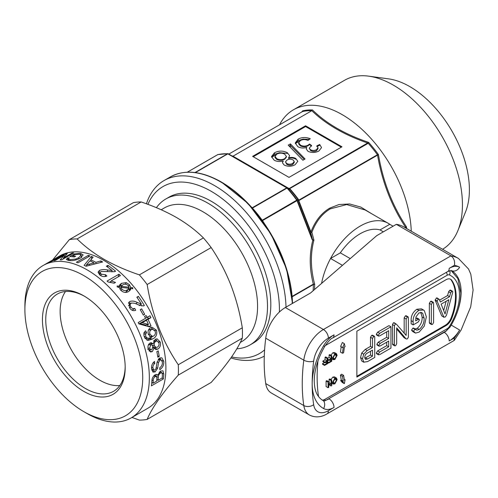 <?xml version="1.0" encoding="UTF-8"?>
<svg xmlns="http://www.w3.org/2000/svg" width="498" height="498" viewBox="0 0 498 498"><rect width="100%" height="100%" fill="white"/><g stroke="black" fill="none" stroke-linecap="round" stroke-linejoin="round"><path stroke-width="0.75" d="M374.459 336.312L372.473 335.166L371.738 335.297L370.506 337.271L370.506 346.378L365.208 349.434L361.722 353.02L360.533 357.626L361.741 361.025L363.727 362.177L367.592 361.579L374.739 357.452L374.739 337.127L374.459 336.312L373.724 336.443L372.492 338.416L372.492 347.523L367.194 350.58L363.708 354.165L362.519 358.772L363.87 362.258L361.99 361.168M364.76 357.464L365.464 359.432L367.561 359.002L372.492 356.157L372.492 350.113L367.107 353.225C365.569 354.227 364.791 355.64 364.76 357.464M364.81 358.23L370.506 355.012L370.506 351.258M362.519 358.772L360.533 357.626M373.724 336.443L371.738 335.297M372.492 338.416L370.506 337.271M372.492 347.523L370.506 346.378M367.194 350.58L365.208 349.434M363.708 354.165L361.722 353.02M367.561 359.002L365.576 357.857M372.492 356.157L370.506 355.012M441.682 315.813L443.668 316.958L445.212 317.052L446.507 315.172L452.782 291.996L452.52 291.243L451.773 291.386L450.622 292.88L449.576 296.684L440.363 302L439.273 299.41L438.358 299.13L437.076 301.029L443.936 317.301L441.682 315.813L435.215 300.313L436.373 297.985L437.288 298.265M439.273 299.41L437.02 297.897M441.135 304.147L445.069 314.02L448.829 299.709L441.135 304.147M452.52 291.243L450.534 290.091L449.787 290.241L448.636 291.735L447.59 295.538L439.591 300.157M443.693 310.565L446.133 301.265M437.076 301.029L435.09 299.883M437.2 301.464L435.215 300.313M451.773 291.386L449.787 290.241M450.622 292.88L448.636 291.735M449.576 296.684L447.59 295.538M438.358 299.13L436.373 297.985M432.575 302.467L430.589 301.321L429.351 303.319L429.351 322.636L429.631 323.407L431.617 324.553L432.575 324.354L433.584 322.486L433.584 303.17L433.304 302.336L432.575 302.467L431.336 304.465L429.351 303.319M431.336 304.465L431.336 323.781L429.351 322.636M431.336 323.781L431.617 324.553M433.304 302.336L431.318 301.19L430.589 301.321M418.301 319.349L415.674 320.868L416.004 316.89L418.93 312.937L421.937 312.738L422.727 313.398L424.109 318.147C424.352 322.536 422.727 326.308 419.235 329.464L416.969 330.162L414.878 329.271L413.545 331.238L415.556 333.081L419.173 332.085L424.29 326.109L426.35 316.834L424.358 310.721L423.449 309.999L418.83 310.403L416.845 309.258C412.83 312.09 410.931 315.894 411.149 320.668L411.149 323.775L413.135 324.92L418.289 321.945L419.372 320.046L419.079 319.199L418.301 319.349L416.316 318.197L415.755 318.521M418.83 310.403C414.815 313.236 412.917 317.039 413.135 321.814L411.149 320.668M413.135 321.814L413.135 324.92M419.079 319.199L417.094 318.054L416.316 318.197M422.727 313.398L421.034 312.42M424.109 318.147L422.123 316.996C422.366 321.391 420.742 325.163 417.249 328.313L414.983 329.016M420.742 312.246L422.123 316.996M419.235 329.464L417.249 328.313M416.577 330.012L416.11 329.664M415.78 329.34L413.614 328.051L412.892 328.126L411.56 330.093L412.917 331.662L414.902 332.807M414.878 329.271L412.892 328.126M413.545 331.238L411.56 330.093M413.819 331.873L411.834 330.728M423.449 309.999L421.464 308.853L416.845 309.258M407.401 317.002L406.156 319.013L406.156 335.397L396.526 324.316L393.513 322.729L392.449 324.559L392.729 344.716L394.715 345.861L395.667 345.656L396.676 343.794L396.676 327.84L406.051 338.827L404.065 337.681L406.3 339.02L407.432 338.864L408.397 337.127L408.397 317.705L408.123 316.871L407.401 317.002L405.416 315.857L404.171 317.867L404.171 333.112M395.499 323.874L394.435 325.704L392.449 324.559M394.435 325.704L394.435 345.089L392.449 343.944M394.435 345.089L394.715 345.861M396.676 329.022L404.065 337.681M408.123 316.871L406.138 315.726L405.416 315.857M406.156 319.013L404.171 317.867M396.526 324.316L394.148 322.704M394.541 323.171L393.513 322.729M390.942 326.794L379.619 333.33L377.633 332.185L376.314 334.239L376.594 334.992L378.58 336.138L379.632 335.913L388.701 330.678L388.701 338.453L386.716 337.308L378.2 342.219L376.843 344.299L377.117 345.046L379.103 346.191L380.186 345.961L388.701 341.043L388.701 346.801L386.716 345.656L377.646 350.891L376.314 352.97L376.6 353.723L378.586 354.869L379.619 354.638L390.942 348.096L390.942 326.794L388.957 325.642L377.633 332.185M379.619 333.33L378.299 335.384L376.314 334.239M378.299 335.384L378.58 336.138M386.716 331.824L386.716 337.308M388.701 338.453L380.186 343.365L378.2 342.219M380.186 343.365L378.829 345.444L376.843 344.299M378.829 345.444L379.103 346.191M386.716 342.188L386.716 345.656M388.701 346.801L379.632 352.036L377.646 350.891M379.632 352.036L378.299 354.122L376.314 352.97M378.299 354.122L378.586 354.869M42.442 319.735A58.509 33.777 -120 0 0 83.813 391.391A58.509 33.777 -120 0 0 125.185 367.505A58.509 33.777 -120 0 0 83.813 295.849A58.509 33.777 -120 0 0 42.442 319.735M84.648 296.341A56.168 32.426 -120 0 0 57.382 294.025A56.168 32.426 -120 0 0 45.754 319.735A56.168 32.426 -120 0 0 70.268 376.264A56.168 32.426 -120 0 0 113.55 391.31A56.168 32.426 -120 0 0 125.179 366.534M87.119 413.558L83.813 411.647A83.315 48.101 60 0 1 24.9 309.607A83.315 48.101 60 0 1 83.813 275.593A83.315 48.101 60 0 1 142.727 377.633A83.315 48.101 60 0 1 83.813 411.647L87.125 413.558A87.997 50.802 60 0 1 87.119 413.558A87.997 50.802 60 0 0 131.123 417.915L147.669 408.366A87.997 50.802 60 0 0 161.159 337.849A87.997 50.802 60 0 0 103.671 260.305A87.997 50.802 60 0 0 59.673 255.947L57.737 257.068A87.997 50.802 60 0 1 63.613 254.478L51.699 261.357A87.997 50.802 60 0 0 45.822 263.946L43.127 265.502A87.997 50.802 60 0 1 87.125 269.86A87.997 50.802 60 0 1 144.607 347.405A87.997 50.802 60 0 1 131.123 417.915M24.9 309.607L24.9 305.784A87.997 50.802 60 0 1 43.127 265.502M76.393 262.247A87.997 50.802 60 0 1 78.037 262.801L89.951 255.922A87.997 50.802 60 0 0 88.308 255.368L76.393 262.247M69.764 256.52A87.997 50.802 60 0 1 74.283 256.987L75.659 256.196A87.997 50.802 60 0 0 72.677 255.835L74.93 254.528L79.338 254.192L81.062 255.2L78.647 257.752L75.839 259.022L69.888 259.663L68.456 258.979L69.29 257.821L67.491 257.945L66.346 259.495L68.481 260.454C72.316 261.027 76.262 260.255 80.327 258.145L83.122 254.901L80.583 253.376L74.171 253.974L69.764 256.52M60.183 259.869A87.997 50.802 60 0 1 61.758 259.825L73.673 252.947A87.997 50.802 60 0 0 72.179 252.984L63.29 258.12L67.286 253.55A87.997 50.802 60 0 0 65.823 253.868L53.909 260.747A87.997 50.802 60 0 1 55.297 260.448L64.186 255.312L60.183 259.869M52.24 260.242L56.361 257.858A87.997 50.802 60 0 1 60.924 255.723L56.803 258.107A87.997 50.802 60 0 0 52.24 260.242A87.997 50.802 60 0 0 52.166 260.286L50.79 261.077A87.997 50.802 60 0 1 50.864 261.033A87.997 50.802 60 0 1 55.427 258.898L51.761 261.014A87.997 50.802 60 0 0 47.198 263.149A87.997 50.802 60 0 0 46.8 263.386L46.221 263.716M57.737 257.068A87.997 50.802 60 0 0 57.127 257.429L56.984 257.516M95.859 262.309A87.997 50.802 60 0 0 90.798 259.832L93.12 257.142A87.997 50.802 60 0 0 91.352 256.439L84.131 265.322A87.997 50.802 60 0 1 86.017 266.243L102.663 261.967A87.997 50.802 60 0 0 101.735 261.425A87.997 50.802 60 0 0 100.882 260.94L95.859 262.309L95.896 263.654M131.951 417.436L139.384 420.094A99.233 57.289 -120 0 0 147.153 419.397C151.958 407.881 162.336 393.115 178.278 375.119A99.233 57.289 -120 0 0 178.278 364.754C162.398 341.292 152.021 314.549 147.153 284.532A99.233 57.289 -120 0 0 139.384 274.865C126.399 270.52 114.627 265.334 104.051 259.321C93.531 253.133 84.554 246.336 77.134 238.928A99.233 57.289 -120 0 0 69.359 239.619L52.607 260.031M65.512 291.492A56.168 32.426 -120 0 0 60.134 311.431A56.168 32.426 -120 0 0 80.041 362.675A56.168 32.426 -120 0 0 119.806 385.539M161.209 209.758L164.346 207.946A77.234 44.59 60 0 1 218.703 223.534A77.234 44.59 60 0 1 256.476 293.154A77.234 44.59 60 0 1 241.58 341.715L240.297 342.456M156.397 207.691A84.249 48.642 60 0 1 165.803 199.001A84.249 48.642 60 0 1 225.096 216.001A84.249 48.642 60 0 1 266.306 291.953A84.249 48.642 60 0 1 250.052 344.927A84.249 48.642 60 0 1 236.83 348.805M165.803 199.001L169.115 197.09A84.249 48.642 60 0 1 228.408 214.096A84.249 48.642 60 0 1 269.617 290.041A84.249 48.642 60 0 1 253.364 343.016L250.052 344.927M383.342 231.838L380.03 229.927A46.806 27.023 120 0 0 360.172 233.749A46.806 27.023 120 0 0 340.315 252.853A46.806 27.023 -60 0 1 380.03 229.927L389.778 224.299A56.168 32.426 -60 0 0 388.259 223.322L365.159 209.988L346.664 204.578L330.292 208.855C322.119 213.686 315.981 221.504 311.885 232.311L313.914 240.129C310.31 254.092 310.565 268.789 314.686 284.227L314.512 289.531M231.589 356.942A96.419 55.67 -120 0 0 264.6 349.864M279.378 312.028A96.419 55.67 -120 0 0 211.239 191.325A96.419 55.67 -120 0 0 147.894 204.361M146.412 203.813A101.1 58.372 60 0 1 163.998 180.587A101.1 58.372 60 0 1 214.545 185.592A101.1 58.372 60 0 1 286.008 307.142M264.282 356.157A101.1 58.372 60 0 1 230.891 357.944M442.585 249.28A97.683 56.398 -120 0 0 457.892 230.618A97.683 56.398 -120 0 0 462.443 204.784A97.683 56.398 -120 0 0 368.719 76.163A97.683 56.398 -120 0 0 344.523 80.303L293.39 109.828A97.683 56.398 60 0 1 367.424 134.709A97.683 56.398 60 0 1 411.255 231.19M279.496 124.83A97.683 56.398 60 0 1 293.39 109.828M457.892 230.618L465.474 212.08A84.249 48.642 -120 0 0 469.396 189.8A84.249 48.642 -120 0 0 388.565 78.865L368.719 76.163M292.139 296.385L313.348 284.146C309.401 268.82 309.214 254.204 312.794 240.291L312.065 239.389L312.364 239.133L310.634 232.205L310.939 231.95C315.147 220.988 321.409 213.051 329.72 208.139L339.07 204.504L349.683 203.987L360.807 207.068L371.514 213.654M301.664 112.031L302.709 110.83L302.498 111.571A0.934 0.542 -120 0 0 302.404 111.602L302.404 111.602A0.934 0.542 -120 0 0 302.33 111.664M302.336 111.677L302.709 110.83A93.612 54.045 60 0 1 312.476 109.958C326.339 123.535 345.064 134.348 368.663 142.397L368.147 143.331A0.934 0.542 -120 0 0 367.86 143.094C344.479 135.014 325.854 124.263 311.985 110.836A0.934 0.542 -120 0 0 311.704 110.749L233.064 156.148L311.704 110.749M289.319 189.016L289.095 188.568L368.663 142.397A93.612 54.045 60 0 1 378.43 154.548C382.937 181.297 392.231 205.319 406.3 226.615A0.934 0.317 -32.9 0 0 405.484 227.15C391.503 205.942 382.19 181.944 377.546 155.146A0.934 0.542 -120 0 0 377.353 154.785L378.43 154.548L377.546 155.146L298.781 200.619L298.713 200.19L377.353 154.785M405.677 227.972A93.145 53.778 -120 0 0 405.646 227.48A0.934 0.498 176.1 0 1 406.549 227.306L406.3 226.615M342.45 265.341L330.572 258.481A56.168 32.426 -60 0 0 321.584 283.412A56.168 32.426 -60 0 1 360.172 226.104A56.168 32.426 -60 0 1 388.259 223.322M309.476 139.316L303.095 139.091L298.178 140.623L298.178 139.098L295.214 143.013L297.848 146.68C300.524 148.167 303.475 148.398 306.706 147.371L306.195 148.877L307.969 151.311C311.736 152.967 315.396 152.849 318.957 150.956L321.546 147.576L319.697 144.495L316.815 145.852L318.017 147.713L316.523 149.643C314.549 150.682 312.539 150.713 310.497 149.755L309.233 148.136L311.605 145.541L309.519 144.022L308.106 145.161C305.567 146.431 303.027 146.437 300.481 145.179L298.682 142.77L300.437 140.511C302.815 139.328 305.311 139.297 307.926 140.417L310.279 138.755C306.083 136.987 302.049 137.106 298.178 139.098M311.605 146.107L309.519 144.588L308.106 145.721C305.573 146.96 303.033 147.035 300.481 145.939L300.481 145.179M300.481 145.939L298.682 143.897L298.682 142.77M308.106 145.721L308.106 145.161M309.519 144.588L309.519 144.022M318.017 147.713L318.017 148.665L316.523 150.726C314.549 151.722 312.539 151.647 310.497 150.496L310.497 149.755M310.497 150.496L309.233 148.136M316.523 150.726L316.523 149.643M319.697 144.495L319.697 145.235L316.815 146.574M306.706 147.925L306.706 147.371M298.178 140.623L295.37 143.549L299.535 141.146M301.52 140L303.095 139.091M304.253 159.447L290.402 145.416L290.402 143.885L288.236 145.136L302.884 160.238L305.05 158.987L290.402 143.885M291.025 146.057L289.811 146.761M290.402 145.416L289.189 146.113M277.822 153.683L279.521 152.699L287.253 153.421L287.253 152.643C282.932 150.558 278.662 150.608 274.448 152.799L271.497 156.577L274.105 160.151C276.795 161.626 279.82 161.906 283.169 160.985L282.416 162.74L284.146 165.037C287.912 166.743 291.579 166.631 295.14 164.707L297.823 161.296L295.719 158.432C293.577 157.306 291.193 157.113 288.56 157.872L289.655 155.687L287.253 152.643M295.719 158.432L295.719 159.186C293.59 157.91 291.206 157.654 288.56 158.426L288.56 157.872M283.169 161.539L283.169 160.985M279.521 152.699L274.448 154.324L274.448 152.799M274.448 154.324L271.622 157.262L275.855 154.816M312.065 239.389L297.032 200.638L262.502 220.577L264.818 224.231M313.18 290.689L313.354 284.557L292.177 296.783M262.303 220.216A0.934 0.542 -120 0 1 262.502 220.577L262.458 220.589A0.934 0.554 -128.7 0 0 262.234 220.259L297.997 199.449L297.331 200.383L312.364 239.133L312.8 239.862L313.914 240.129L312.794 240.291A0.934 0.542 -71.2 0 0 312.8 239.862M251.166 206.794L252.225 207.791A0.934 0.542 60 0 1 252.505 208.027L252.43 208.064A98.293 56.747 60 0 1 262.234 220.259M228.115 153.733A0.934 0.672 120 0 1 228.314 153.795L289.942 189.427L287.035 188.088L252.505 208.027M232.946 156.079L232.653 156.017A0.934 0.722 90.9 0 1 232.348 156.098L232.193 156.036A0.934 0.878 120 0 0 232.946 156.079L233.064 156.148A0.934 0.872 120 0 1 232.317 156.111M368.147 143.331L289.506 188.736L290.322 189.308A93.145 53.778 60 0 1 298.352 199.3L298.713 200.19A0.934 0.342 164 0 1 298.215 200.084L298.483 200.875L298.781 200.619L310.939 231.95L311.885 232.311A0.934 0.51 -13.7 0 1 310.634 232.205L298.483 200.875M305.567 125.782L252.611 156.36L289.014 177.375L341.97 146.804L305.567 125.782L305.567 126.548L253.27 156.739M341.311 147.184L305.567 126.548M313.398 284.532A0.934 0.566 70.1 0 0 313.348 284.146L314.686 284.227L313.354 284.557A0.934 0.542 60 0 0 313.267 284.184M405.235 227.717L405.484 227.15L404.868 227.505M252.43 208.064A0.934 0.504 68 0 0 252.187 207.809L286.755 187.852L227.847 153.838L195.378 172.588M377.584 155.121A0.934 0.517 -111.5 0 0 377.428 154.747A93.145 53.778 -120 0 0 368.215 143.287A0.934 0.566 -128.5 0 0 367.904 143.075M298.215 200.084L298.115 199.729A0.934 0.342 164.1 0 0 298.613 199.835M297.194 200.128A0.934 0.921 49.5 0 1 297.331 200.383L297.032 200.638A0.934 0.542 -120 0 0 296.833 200.277A98.293 56.747 -120 0 0 287.035 188.088A0.934 0.542 60 0 0 286.755 187.852A0.934 0.542 -60 0 1 287.221 187.808A0.934 0.84 120 0 1 287.421 187.976A98.019 56.591 60 0 1 297.194 200.128M290.322 189.308L289.942 189.427A93.419 53.933 -120 0 1 297.997 199.449L298.352 199.3M195.017 172.538L227.561 153.751A0.934 0.542 -120 0 1 227.847 153.838A0.934 0.542 -60 0 1 228.314 153.795L289.662 189.215L289.842 188.929M312.022 110.811A0.934 0.448 -117.3 0 0 311.779 110.705A93.145 53.778 -120 0 0 302.566 111.527A0.934 0.629 -121.7 0 0 302.448 111.577L228.819 154.087L302.498 111.571M218.13 154.548A0.934 0.753 77.5 0 0 217.763 154.629A98.293 56.747 -120 0 1 227.561 153.751A0.934 0.722 -88.2 0 1 228.016 153.695M275.008 156.391L275.008 157.517L276.757 159.441C279.403 160.611 282.049 160.53 284.707 159.211L286.431 157.075L286.431 156.49L284.688 154.181C282.067 152.818 279.434 152.811 276.782 154.168L275.008 156.391L276.757 158.663C279.415 160.007 282.067 160.007 284.707 158.65L286.431 156.49M285.491 161.856L286.692 164.228C288.753 165.411 290.776 165.479 292.756 164.446L294.243 162.51L294.243 161.545L293.092 159.939C291.006 158.912 288.971 158.955 286.979 160.057L285.491 161.856L286.692 163.487C288.759 164.471 290.776 164.433 292.756 163.369L294.243 161.545M286.692 164.228L286.692 163.487M292.756 164.446L292.756 163.369M276.757 159.441L276.757 158.663M284.707 159.211L284.707 158.65M69.359 239.619L133.383 202.655A99.233 57.289 60 0 1 141.158 201.964C153.988 206.247 165.766 211.426 176.485 217.501C186.899 223.608 195.876 230.406 203.408 237.901A99.233 57.289 60 0 1 211.177 247.568C218.989 259.128 225.575 271.69 230.948 285.254C236.145 298.943 239.936 313.124 242.302 327.79A99.233 57.289 60 0 1 242.302 338.154C239.924 343.832 236.139 350.405 230.948 357.869C225.563 365.445 218.977 373.637 211.177 382.433L147.153 419.397M139.384 274.865L203.408 237.901M141.158 201.964L77.134 238.928M178.278 364.754L242.302 327.79M211.177 247.568L147.153 284.532M242.302 338.154L178.278 375.119M107.587 269.978C104.487 269.318 101.766 269.462 99.419 270.42L98.069 272.194L99.768 274.971C102.015 276.689 104.387 277.037 106.877 276.035L105.532 274.715L101.175 274.205L100.185 272.493L100.957 271.491L114.366 271.703L115.58 271.217A87.997 50.802 60 0 0 107.898 265.334L106.367 266.218A87.997 50.802 60 0 1 112.131 270.526L107.587 269.978L107.387 271.342M108.01 281.943L114.11 283.231L115.517 282.422L111.16 280.909L120.441 275.55A87.997 50.802 60 0 0 118.978 274.199L107.064 281.077A87.997 50.802 60 0 1 108.01 281.943M119.389 285.597L119.806 284.7L119.246 286.176L117.098 285.976L117.229 286.979L119.252 287.178L120.572 290.041C123.255 292.631 125.957 293.104 128.671 291.454L130.401 289.923L130.893 288.516L132.779 288.772L132.68 287.707L130.719 287.452L129.48 284.719L126.212 282.609L121.437 283.35L119.576 285.111M137.367 302.523C134.653 301.041 132.151 300.699 129.866 301.495L129.194 302.006L129.468 307.664C131.211 310.322 133.29 311.2 135.693 310.291L134.721 308.368C133.271 309.04 131.982 308.555 130.868 306.911C129.903 305.367 129.984 304.147 131.099 303.257C133.122 302.809 135.338 303.263 137.741 304.62L143.181 305.959L144.358 305.542A87.997 50.802 60 0 0 138.363 296.341L136.838 297.225A87.997 50.802 60 0 1 141.382 304.06L137.367 302.523L135.811 303.824M128.49 305.641L131.099 303.257M144.681 314.331A87.997 50.802 60 0 0 141.619 308.866L140.243 309.663A87.997 50.802 60 0 1 143.306 315.128L144.681 314.331L143.231 314.985M151.031 325.978L149.506 326.862L138.886 323.887A87.997 50.802 60 0 0 138.214 322.542L145.547 318.309A87.997 50.802 60 0 0 144.569 316.386L146.095 315.508A87.997 50.802 60 0 1 147.078 317.425L149.979 315.751A87.997 50.802 60 0 1 150.931 317.68L148.024 319.355A87.997 50.802 60 0 1 151.031 325.978L148.255 326.458A83.315 48.101 60 0 0 147.476 324.665M147.091 340.146L148.273 340.364L152.631 338.945C156.079 337.339 157.362 334.438 156.484 330.242L152.039 327.198L150.502 327.746C148.267 329.203 147.576 331.456 148.423 334.513L151.336 337.339L148.491 338.329L146.723 337.793L145.758 336.318L145.653 334.083L146.593 332.67L145.646 330.79C143.878 332.328 143.443 334.395 144.333 336.984L147.091 340.146M160.294 342.126L157.1 338.833L155.245 339.3L153.035 343.937L151.268 342.699L150.023 343.01C148.174 344.442 147.576 346.477 148.23 349.117L150.57 351.993L152.301 351.65L154.125 347.978L155.868 349.54L157.835 349.117C160.119 347.523 160.935 345.195 160.294 342.126L158.47 341.846M159.236 356.431A87.997 50.802 60 0 0 158.215 350.866L156.839 351.656A87.997 50.802 60 0 1 157.86 357.228L159.236 356.431L157.642 355.877M159.621 358.062L157.069 362.27L155.955 368.856L154.934 369.97L153.807 370.089L152.948 367.978C152.73 366.136 153.334 364.642 154.766 363.496A87.997 50.802 60 0 0 154.505 361.424C152.207 363.31 151.236 365.787 151.585 368.85L152.992 372.118L155.121 371.894L157.611 368.327L158.538 362.569L159.976 360.085L161.265 359.948L162.398 362.202C162.522 364.536 161.638 366.391 159.746 367.748A87.997 50.802 60 0 1 159.814 369.728C162.721 367.68 164.041 364.878 163.761 361.318L161.838 357.801L159.621 358.062M163.338 378.959A87.997 50.802 60 0 0 163.811 374.098L162.958 370.805L160.543 371.091L157.654 375.305L157.026 374.577L155.133 374.745C152.992 376.395 151.915 378.474 151.89 380.989A87.997 50.802 60 0 1 151.423 385.838L163.338 378.959L162.068 378.013M157.654 375.305L156.179 374.396M163.811 374.098L162.211 373.046M160.505 371.913L160.524 371.103M155.034 374.801L154.996 375.274A83.315 48.101 60 0 1 154.984 375.43M156.907 378.436L156.503 376.382L155.245 376.581C153.77 377.702 153.098 379.096 153.228 380.758A87.997 50.802 60 0 1 153.011 383.242L156.677 381.126A87.997 50.802 60 0 0 156.907 378.436M153.907 375.753L155.245 376.581M151.79 382.377L153.011 383.242M162.435 374.857L161.987 372.828L160.499 373.033C158.962 374.185 158.227 375.66 158.296 377.453A87.997 50.802 60 0 1 158.053 380.335L162.18 377.951A87.997 50.802 60 0 0 162.435 374.857M159.186 372.236L160.499 373.033M154.996 375.274L158.296 377.453M156.833 379.47L158.053 380.335M151.554 367.331L152.948 367.978M153.042 362.787L154.766 363.496M151.778 370.126L155.121 371.894M151.809 370.107L152.631 369.497M156.328 367.68L157.611 368.327M157.138 361.965L158.538 362.569M158.215 359.375L159.976 360.085M161.862 360.452L163.761 361.318M160.449 359.612L159.976 357.888M156.957 340.943L155.6 339.119M149.693 343.234L153.035 343.937M149.076 350.984L152.301 351.65M149.139 350.947L150.346 349.783M153.073 347.785L154.125 347.978M154.442 348.5L157.835 349.117M154.666 348.382L155.83 347.461M151.093 343.707L151.143 344.697M152.5 345.319L154.349 345.606L155.949 347.486L157.356 347.187C158.8 346.253 159.316 344.828 158.912 342.904L157.1 340.962L153.857 340.613M148.51 344.709L150.651 344.952L149.599 348.295L150.906 349.882L151.846 349.702L152.954 346.34L151.548 344.74L150.651 344.952M148.018 348.052L149.599 348.295M153.602 341.049L155.818 341.279C154.411 342.244 153.919 343.688 154.349 345.606M157.1 340.962L155.818 341.279M146.854 340.041L149.63 338.814L152.631 338.945M149.63 338.814L152.656 336.368M154.735 330.336L156.484 330.242M153.004 329.253L150.72 327.634M148.491 338.329L144.962 338.298M144.706 337.843L146.723 337.793M144.14 336.411L145.758 336.318M143.878 334.245L145.653 334.083M143.748 332.969L146.593 332.67M152.569 329.259L149.774 329.552L148.491 330L151.348 329.682C149.792 330.666 149.344 332.191 150.004 334.264L152.432 336.38L153.596 336.032C155.22 334.961 155.743 333.349 155.164 331.189L152.569 329.259L151.348 329.682M148.367 334.345L150.004 334.264M148.024 319.355L145.41 320.183A83.315 48.101 60 0 1 145.578 320.531M147.078 317.425L145.41 318.029M147.626 317.108A83.315 48.101 60 0 1 148.311 318.508L150.931 317.68M139.589 323.544L145.733 325.051L148.454 324.447A87.997 50.802 60 0 0 146.499 320.239L142.204 322.716L139.589 323.544L143.885 321.067L146.499 320.239M145.41 320.183L148.311 318.508M142.204 322.716L148.454 324.447M141.619 308.866L140.262 309.694M131.547 303.064L128.472 303.189M128.689 302.672L129.866 301.495M132.81 310.522L132.518 309.949L134.721 308.368M132.518 309.949L131.995 310.186M129.642 307.92L130.868 306.911M137.112 297.611L138.363 296.341M140.617 304.62A83.315 48.101 60 0 1 141.432 305.921M139.191 305.66L141.382 304.06M129.262 291.069L130.893 288.516M132.032 288.672L132.68 287.707M129.916 289.985L129.15 289.911L130.719 287.452M129.15 289.911L128.789 288.479M128.64 286.201L129.48 284.719M125.428 284.196L126.212 282.609M122.147 285.317L120.155 286.138L121.437 283.35M120.155 286.138L118.518 287.477M118.785 287.128L119.246 286.176M128.54 288.218L129.138 287.253L128.21 285.634C126.392 283.997 124.581 283.754 122.763 284.9L121.294 286.375L120.13 289.077M125.409 292.444L127.351 290.732M125.695 292.295L128.914 288.267L121.033 287.358L121.879 289.17C123.703 290.77 125.502 291 127.276 289.855M127.239 290.913L128.914 288.267M120.012 289.301L121.033 287.358M121.082 290.571L121.879 289.17M121.294 286.375L129.138 287.253M110.761 282.142L111.16 280.909M118.207 276.838L118.978 274.199M110.992 281.42L109.977 282.011M100.048 273.595L99.083 274.031L99.419 270.42M105.184 276.558L105.532 274.715M100.938 275.736L101.175 274.205M107.73 267.177L107.898 265.334M111.869 271.914L112.131 270.526M91.352 256.439L91.676 258.811M90.798 259.832L90.941 261.319M100.882 260.94L100.895 262.402M93.979 262.838A87.997 50.802 60 0 0 89.92 260.852L86.447 264.98L93.979 262.838L94.029 264.133M86.521 266.106L86.447 264.98M89.522 265.31L89.459 264.114M88.308 255.368L88.544 256.738M74.171 253.974L74.439 254.814M80.583 253.376L81.716 257.622M67.491 257.945L68.288 260.417M69.888 259.663L70.143 260.622M75.839 259.022L76.038 259.925M78.647 257.752L78.889 258.879M72.677 255.835L72.969 256.806M64.186 255.312L64.672 256.433M65.823 253.868L66.203 254.696M63.29 258.12L63.539 258.792M72.179 252.984L72.428 253.663M323.501 400.784A7.022 5.733 119 0 1 323.607 408.547A53.828 31.075 -60 0 1 312.184 383.746A53.828 31.075 -60 0 1 323.607 345.761A21.065 12.164 -60 0 1 334.034 334.83A7.022 4.052 60 0 1 332.577 338.042C331.195 338.242 328.574 341.043 324.702 346.44C317.836 358.523 314.35 370.002 314.238 380.883C314.387 387.761 315.707 392.822 318.197 396.066L318.521 396.495A47.21 27.253 -60 0 0 322.355 400.137L323.501 400.784L325.375 400.653L446.22 330.877A4.681 2.702 60 0 0 447.192 328.736A4.681 2.702 120 0 0 449.383 326.514A42.125 24.321 120 0 0 459.467 294.897A42.125 24.321 120 0 0 449.383 274.921A4.681 2.702 120 0 0 447.192 275.226L325.163 345.68M396.346 224.33L376.725 235.66L310.528 292.986L285.354 307.521A28.081 16.216 120 0 0 265.739 338.192A177.867 102.688 120 0 0 265.739 383.572A28.081 16.216 120 0 0 271.31 392.99L309.37 414.965A28.081 16.216 -60 0 1 303.799 405.546A177.867 102.688 -60 0 1 302.255 383.746A177.867 102.688 -60 0 1 303.799 360.166A28.081 16.216 -60 0 1 323.414 329.495L450.951 255.86A60.849 35.134 -60 0 1 458.446 258.443L403.834 226.914A60.849 35.134 120 0 0 396.346 224.33L450.951 255.86C453.927 258.07 455.085 261.22 454.437 265.316L449.202 268.335A21.065 12.164 -60 0 1 459.629 267.233A53.828 31.075 120 0 0 454.437 265.316M454.437 337.924A53.828 31.075 120 0 0 459.629 330.018A21.065 12.164 -60 0 1 449.202 340.949L454.437 337.924L454.039 340.532L326.925 413.919A7.022 4.052 -120 0 0 328.381 410.707L334.034 407.445A21.065 12.164 -60 0 1 323.607 408.547M393.09 226.21L389.778 224.299M350.243 258.587L340.315 252.853L330.572 258.481M327.715 358.074L327.043 358.46L327.043 360.932L324.908 362.164L324.908 362.799L327.043 361.567L327.043 363.328L324.54 364.773L324.54 365.408L327.715 363.577L327.715 358.074L325.729 356.929L325.057 357.315L325.057 359.786L322.922 361.019L322.922 361.654L324.908 362.799M324.54 365.408L322.555 364.262L322.555 363.627L324.54 364.773M324.447 362.538L322.555 363.627M327.043 363.328L325.518 362.444M324.908 362.164L322.922 361.019M327.043 360.932L325.057 359.786M327.043 358.46L325.057 357.315M331.749 355.746L331.077 356.132L331.077 358.604L328.941 359.836L328.941 360.471L331.077 359.239L331.077 361L328.574 362.444L328.574 363.079L331.749 361.249L331.749 355.746L329.763 354.601L329.091 354.987L329.091 357.458L327.715 358.249M328.574 363.079L327.715 362.588M328.574 362.444L327.715 361.953M328.481 360.21L327.715 360.645M331.077 361L329.552 360.116M328.941 360.471L327.715 359.768M328.941 359.836L327.715 359.133M331.077 358.604L329.091 357.458M331.077 356.132L329.091 354.987M332.876 357.745L334.469 354.551M334.861 358.89L336.455 355.697L335.957 354.389L334.868 354.508L333.28 357.614L333.778 359.008L334.861 358.89L333.293 357.987M336.455 355.697L334.644 354.651M334.868 353.873L332.608 357.994L333.268 359.705L334.861 359.519L337.127 355.317L336.443 353.68L334.868 353.873L332.882 352.727L330.89 355.248M332.608 357.994L331.749 357.502M336.443 353.68L334.457 352.534L332.882 352.727M331.749 380.086L331.077 380.472L331.077 384.581L328.792 381.792L328.082 382.203L328.082 387.705L328.755 387.32L328.755 383.211L331.039 386L331.749 385.589L331.749 380.086L329.763 378.941L329.091 379.327L329.091 382.159M331.039 386L328.755 384.487M328.082 387.705L326.097 386.56L326.097 381.057L328.082 382.203M328.792 381.792L326.806 380.646L326.097 381.057M331.077 380.472L329.091 379.327M332.876 382.084L334.469 378.891M334.861 383.23L336.455 380.042L335.957 378.729L334.868 378.847L333.28 381.954L333.778 383.348L334.861 383.23L333.293 382.327M336.455 380.042L334.644 378.997M334.868 378.219L332.608 382.333L333.268 384.051L334.861 383.865L337.127 379.663L336.443 378.026L334.868 378.219L332.882 377.067L330.89 379.588M332.608 382.333L331.749 381.841M336.443 378.026L334.457 376.874L332.882 377.067M344.342 383.659L345.089 379.775L344.435 380.285L343.614 375.355L342.437 376.27L343.265 381.2L342.612 381.711L344.342 383.659L342.356 382.514L340.626 380.565L342.612 381.711M343.265 381.2L341.279 380.055L340.626 380.565M342.437 376.27L340.451 375.125L341.279 380.055M343.614 375.355L341.628 374.21L340.451 375.125M345.089 379.775L344.274 379.302M342.437 353.231L343.614 352.796L344.435 346.913L345.089 346.67L344.342 343.651L342.612 347.592L343.265 347.349L342.437 353.231L340.451 352.086L341.198 346.776M342.612 347.592L340.626 346.446L342.356 342.506L344.342 343.651M356.867 376.295L445.33 325.225A9.362 5.403 120 0 0 451.057 318.091A46.806 27.023 120 0 0 451.057 279.876A9.362 5.403 120 0 0 450.329 279.11M451.723 318.477A46.806 27.023 120 0 0 451.723 280.256A9.362 5.403 120 0 0 450.671 279.278A9.362 5.403 120 0 0 445.99 279.745L356.867 331.201L356.867 377.061L445.99 325.605A9.362 5.403 120 0 0 451.723 318.477L451.057 318.091M221.355 182.044A100.633 58.104 60 0 1 292.5 303.394M292.245 303.537A101.1 58.372 -120 0 0 220.782 181.994A101.1 58.372 -120 0 0 170.235 176.983L163.998 180.587M406.549 227.306A93.612 54.045 60 0 1 406.623 228.52M329.72 208.139A0.934 0.542 -120 0 0 330.292 208.855M217.595 154.722A0.934 0.542 60 0 1 217.67 154.66A0.934 0.542 60 0 1 217.763 154.629L187.316 172.202M232.155 156.011A93.145 53.778 60 0 1 232.653 156.017M232.759 156.36A0.934 0.542 120 0 0 233.22 156.31L289.095 188.568A0.934 0.542 120 0 1 288.628 188.618M151.996 379.937L153.228 380.758M449.738 270.657A4.681 3.816 113.8 0 1 449.383 274.921M334.034 334.83L328.381 338.092A21.065 12.164 120 0 0 313.665 361.094A170.845 98.635 120 0 0 312.184 383.746A170.845 98.635 120 0 0 313.665 404.687A21.065 12.164 120 0 0 328.381 410.707M265.739 383.572L303.799 405.546A7.022 4.638 -8.5 0 0 313.665 404.687M457.787 310.671A46.806 27.023 120 0 0 461.123 292.027A46.806 27.023 120 0 0 451.425 270.601A46.806 27.023 120 0 0 451.3 270.526M328.78 398.68L444.241 332.353A14.044 8.105 120 0 0 446.65 330.616M443.955 332.185L444.241 332.353A7.022 4.052 60 0 1 449.202 340.949M265.739 338.192L303.799 360.166A7.022 3.368 7.2 0 0 313.665 361.094M285.354 307.521L323.414 329.495A7.022 4.052 -120 0 1 328.381 338.092M326.707 399.875A14.044 8.105 120 0 0 329.066 398.842A7.022 4.052 60 0 1 334.034 407.445M324.702 346.44L323.607 345.761M449.202 268.335A7.022 4.052 60 0 1 447.746 271.547L332.577 338.042M459.629 267.233A7.022 5.733 119 0 1 451.256 270.507L451.425 270.601M459.629 330.018L451.244 325.094M322.355 400.137A9.362 5.403 120 0 0 325.07 399.24A4.681 2.702 60 0 1 324.59 400.946M451.057 279.876L451.723 280.256M445.33 325.225L445.99 325.605M325.07 399.24L447.192 328.736M317.967 360.925A159.142 91.881 120 0 0 318.521 396.495M446.413 272.319A4.681 2.702 60 0 1 447.192 275.226M451.07 270.47L457.892 278.65L460.837 292.986C460.65 304.309 457.052 315.676 450.036 327.086L449.383 326.514M47.198 263.149L50.864 261.033M170.235 176.983C184.509 169.227 201.516 170.882 221.255 181.944L248.147 203.545L271.049 234.079L286.605 269.069L292.525 303.375M228.314 153.795A0.934 0.934 0 0 0 227.872 153.67L217.937 154.561A0.934 0.934 0 0 0 217.67 154.66L187.285 172.202M154.542 375.156L156.503 376.382M159.902 371.533L161.987 372.828M151.597 368.981L153.807 370.089M158.632 358.859L161.265 359.948M148.51 344.386L151.548 344.74M147.732 349.291L150.906 349.882M152.755 346.869L155.949 347.486M149.412 336.368L152.432 336.38M99.868 275.045L100.185 272.493M68.456 258.979L68.898 260.516M81.062 255.2L81.56 257.335M454.375 340.234L461.098 330.043L470.703 306.83L473.1 290.029L470.809 274.211L468.537 269.013L458.446 258.443M326.925 413.919C323.165 416.241 316.386 418.631 309.37 414.965M447.746 271.547L451.256 270.507M333.268 359.705L331.282 358.56M333.268 384.051L331.282 382.9M450.036 327.086L446.22 330.877"/></g></svg>
